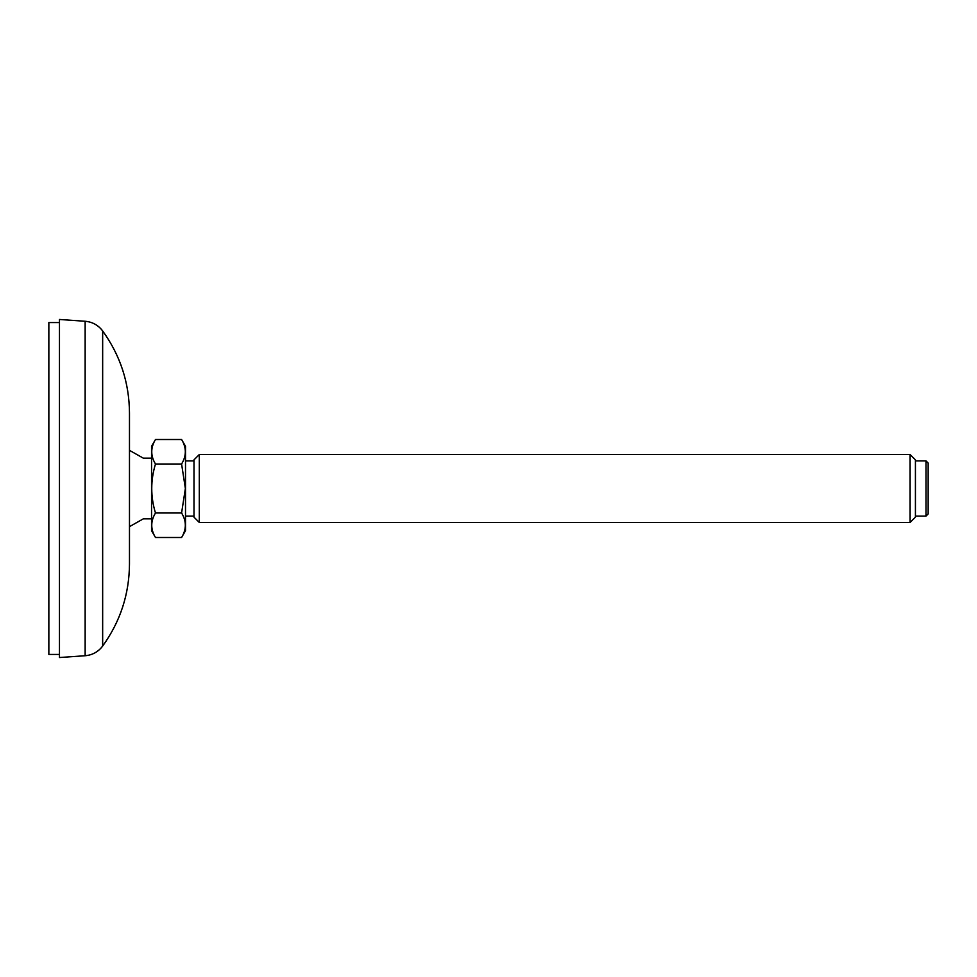 <?xml version="1.0" encoding="UTF-8"?>
<svg xmlns="http://www.w3.org/2000/svg" width="977" height="977" viewBox="0 0 977 977"><rect width="100%" height="100%" fill="white"/><g stroke="black" fill="none" stroke-linecap="round" stroke-linejoin="round"><path stroke-width="1.47" d="M102.658 646.066L102.658 330.934C120.305 355.433 129.245 382.776 129.477 412.966L129.477 564.034C129.245 594.224 120.305 621.567 102.658 646.066C98.237 651.854 92.4 655.078 85.146 655.738L59.463 657.533L59.463 319.467L85.146 321.262L85.146 655.738M151.557 518.848L143.314 518.848L129.477 526.652L129.477 534.639M155.477 464.002C150.507 480.366 150.507 496.707 155.477 512.998C150.507 521.181 150.507 529.351 155.477 537.497L151.557 530.706L151.557 446.294L155.477 439.503L181.588 439.503C186.57 447.649 186.57 455.819 181.588 464.002L155.477 464.002C150.507 455.856 150.507 447.686 155.477 439.503M155.477 537.497L181.588 537.497C186.57 529.314 186.57 521.144 181.588 512.998L185.374 488.5L181.588 464.002M155.477 512.998L181.588 512.998M181.588 537.497L185.508 530.706L185.508 446.294L181.588 439.503M193.996 488.5L193.996 459.849L199.296 454.549L199.296 522.451L193.996 517.151L193.996 488.5M910.112 522.451L915.425 517.151L915.425 459.849L910.112 454.549L910.112 522.451L199.296 522.451M926.025 516.088L928.15 513.963L928.15 463.037L926.025 460.912L926.025 516.088L915.425 516.088M59.463 654.431L48.85 654.431L48.85 322.569L59.463 322.569M102.658 330.934C98.237 325.146 92.4 321.922 85.146 321.262M151.557 458.152L143.314 458.152L129.477 450.348M193.996 460.912L185.508 460.912M193.996 516.088L185.508 516.088M910.112 454.549L199.296 454.549M926.025 460.912L915.425 460.912"/></g></svg>
